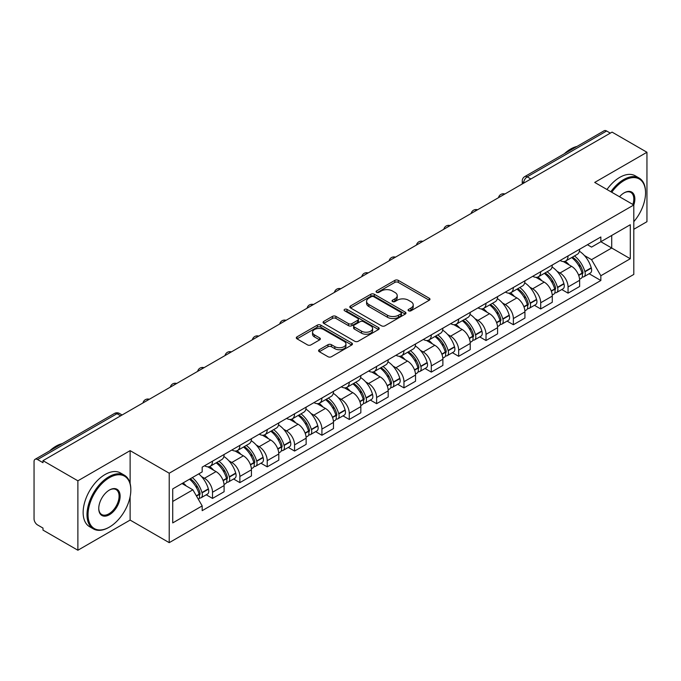 <?xml version="1.0" encoding="UTF-8"?>
<svg xmlns="http://www.w3.org/2000/svg" width="681" height="681" viewBox="0 0 681 681"><rect width="100%" height="100%" fill="white"/><g stroke="black" fill="none" stroke-linecap="round" stroke-linejoin="round"><path stroke-width="1.02" d="M408.574 310.791A1.702 0.987 0 0 0 410.983 310.791L429.268 300.236A2.435 1.405 0 0 0 429.975 299.24A2.435 1.405 0 0 0 429.268 298.252L398.291 280.368A2.435 1.405 0 0 0 394.844 280.368L376.567 290.923A1.702 0.987 0 0 0 376.065 291.621A1.702 0.987 0 0 0 376.567 292.311A1.702 0.987 0 0 0 378.976 292.311L381.343 290.949A7.789 4.495 0 0 1 392.35 290.949L394.937 292.438A7.789 4.495 0 0 1 397.219 295.614A7.789 4.495 0 0 1 394.937 298.797L392.571 300.159A1.702 0.987 0 0 0 392.069 300.857A1.702 0.987 0 0 0 392.571 301.555A1.702 0.987 0 0 0 394.98 301.555L397.346 300.185A7.789 4.495 0 0 1 408.353 300.185L410.941 301.674A7.789 4.495 0 0 1 413.222 304.858A7.789 4.495 0 0 1 410.941 308.033L408.574 309.404A1.702 0.987 0 0 0 408.072 310.093A1.702 0.987 0 0 0 408.574 310.791L408.574 309.404M319.304 349.711A2.435 1.405 0 0 0 318.589 350.706A2.435 1.405 0 0 0 319.304 351.702L327.995 356.716A2.435 1.405 0 0 0 331.434 356.716L351.745 344.995A2.435 1.405 0 0 0 352.452 343.999A2.435 1.405 0 0 0 351.745 343.011L320.768 325.126A2.435 1.405 0 0 0 317.32 325.126L297.018 336.848A2.435 1.405 0 0 0 296.303 337.844A2.435 1.405 0 0 0 297.018 338.832L307.514 344.892A2.435 1.405 0 0 0 310.953 344.892L319.644 339.879A2.435 1.405 0 0 0 320.359 338.883A2.435 1.405 0 0 0 319.644 337.887L314.443 334.882A6.512 3.763 0 0 1 312.536 332.226A6.512 3.763 0 0 1 316.554 328.753A6.512 3.763 0 0 1 323.645 329.57L344.041 341.343A6.512 3.763 0 0 1 345.948 343.999A6.512 3.763 0 0 1 341.93 347.472A6.512 3.763 0 0 1 334.831 346.655L331.434 344.697A2.435 1.405 0 0 0 327.995 344.697L319.304 349.711L319.304 351.702M169.22 473.218L130.122 450.643L77.881 480.812L42.988 460.662L612.066 132.114L646.95 152.255L594.709 182.423L633.798 204.99L169.22 473.218L169.22 542.655L633.798 274.426L633.798 204.99A15.127 8.734 -60 0 0 624.162 192.842L624.162 192.842A15.127 8.734 -60 0 0 619.523 196.749M381.513 325.816A2.435 1.405 0 0 0 384.952 325.816L405.255 314.094A2.435 1.405 0 0 0 405.97 313.107A2.435 1.405 0 0 0 405.255 312.111L374.286 294.226A2.435 1.405 0 0 0 370.839 294.226L350.536 305.948A2.435 1.405 0 0 0 349.821 306.944A2.435 1.405 0 0 0 350.536 307.94L381.513 325.816M345.284 311.157A1.702 0.987 0 0 1 347.012 311.404L347.012 309.378L378.5 327.561A2.435 1.405 0 0 1 379.215 328.548A2.435 1.405 0 0 1 378.5 329.544L358.197 341.266A2.435 1.405 0 0 1 354.75 341.266L323.781 323.381L323.781 321.398A2.435 1.405 0 0 0 323.066 322.394A2.435 1.405 0 0 0 323.781 323.381M323.781 321.398L332.464 316.384A2.435 1.405 0 0 1 335.912 316.384L348.468 323.637A2.435 1.405 0 0 0 351.915 323.637L357.678 320.308A2.435 1.405 0 0 0 358.393 319.312A2.435 1.405 0 0 0 357.678 318.316L344.603 310.766A1.702 0.987 0 0 1 344.101 310.076A1.702 0.987 0 0 1 345.156 309.165A1.702 0.987 0 0 1 347.012 309.378M77.881 480.812L77.881 550.239L42.988 530.099L42.988 528.073L37.557 524.94A4.963 2.86 -120 0 1 34.05 518.862L34.05 461.573A4.963 2.86 -120 0 1 35.08 459.309L114.493 413.452A4.963 2.86 60 0 1 116.97 413.699L37.557 459.556A4.963 2.86 -120 0 0 35.08 459.309M633.798 229.284L646.95 221.691L646.95 152.255M77.881 550.239L130.122 520.08L169.22 542.655M42.988 460.662L42.988 462.688L37.557 459.556M530.891 178.975L527.213 176.856A4.963 2.86 60 0 0 524.728 176.609L604.149 130.761A4.963 2.86 60 0 1 606.626 130.999L527.213 176.856A4.963 2.86 120 0 0 523.706 182.925L523.706 183.129M610.312 133.127L606.626 130.999M568.056 255.903A11.407 6.589 60 0 1 565.698 261.027L577.267 254.345A11.407 6.589 -120 0 0 579.625 249.22M557.075 271.327L559.995 273.013A11.407 6.589 60 0 1 568.056 286.982L579.633 280.3A11.407 6.589 -120 0 0 571.563 266.331L563.281 261.547M579.633 280.3L579.633 286.471L568.056 293.153L561.782 289.527M565.698 261.027A11.407 6.589 60 0 1 560.08 260.508M568.056 286.982L568.056 293.153M540.705 271.693A11.407 6.589 60 0 1 538.348 276.809L549.916 270.136A11.407 6.589 -120 0 0 552.282 265.011M534.432 305.318L540.705 308.944L552.282 302.262L552.282 296.09A11.407 6.589 -120 0 0 544.213 282.121L535.93 277.337M538.348 276.809A11.407 6.589 60 0 1 532.729 276.299M529.724 287.118L532.644 288.804A11.407 6.589 60 0 1 540.705 302.764L540.705 308.944M513.363 287.484A11.407 6.589 60 0 1 510.997 292.6L522.565 285.926A11.407 6.589 -120 0 0 524.932 280.802M507.09 321.109L513.363 324.735L524.932 318.053L524.932 311.881A11.407 6.589 -120 0 0 516.87 297.912L508.588 293.128M510.997 292.6A11.407 6.589 60 0 1 505.387 292.089M502.382 302.909L505.293 304.586A11.407 6.589 60 0 1 513.363 318.555L513.363 324.735M486.013 303.275A11.407 6.589 60 0 1 483.646 308.391L495.223 301.717A11.407 6.589 -120 0 0 497.581 296.593M479.739 336.899L486.013 340.526L497.581 333.843L497.581 327.663A11.407 6.589 -120 0 0 489.52 313.703L481.237 308.919M483.646 308.391A11.407 6.589 60 0 1 478.036 307.88M475.032 318.691L477.943 320.376A11.407 6.589 60 0 1 486.013 334.345L486.013 340.526M458.662 319.066A11.407 6.589 60 0 1 456.304 324.182L467.873 317.499A11.407 6.589 -120 0 0 470.23 312.383M452.388 352.69L458.662 356.308L470.23 349.634L470.23 343.454A11.407 6.589 -120 0 0 462.169 329.485L453.887 324.709M456.304 324.182A11.407 6.589 60 0 1 450.686 323.671M447.681 334.482L450.601 336.167A11.407 6.589 60 0 1 458.662 350.136L458.662 356.308M431.311 334.856A11.407 6.589 60 0 1 428.953 339.972L440.522 333.29A11.407 6.589 -120 0 0 442.88 328.174M425.038 368.481L431.311 372.098L442.88 365.425L442.88 359.245A11.407 6.589 -120 0 0 434.818 345.276L426.536 340.5M428.953 339.972A11.407 6.589 60 0 1 423.335 339.461M420.33 350.272L423.25 351.958A11.407 6.589 60 0 1 431.311 365.927L431.311 372.098M403.961 350.647A11.407 6.589 60 0 1 401.603 355.763L413.171 349.081A11.407 6.589 -120 0 0 415.538 343.965M397.687 384.271L403.961 387.889L415.538 381.215L415.538 375.035A11.407 6.589 -120 0 0 407.468 361.066L399.185 356.291M401.603 355.763A11.407 6.589 60 0 1 395.984 355.252M392.98 366.063L395.899 367.749A11.407 6.589 60 0 1 403.961 381.718L403.961 387.889M376.619 366.429A11.407 6.589 60 0 1 374.252 371.554L385.821 364.871A11.407 6.589 -120 0 0 388.187 359.755M370.336 400.062L376.619 403.68L388.187 396.997L388.187 390.826A11.407 6.589 -120 0 0 380.117 376.857L371.843 372.073M374.252 371.554A11.407 6.589 60 0 1 368.642 371.034M365.629 381.854L368.549 383.539A11.407 6.589 60 0 1 376.619 397.508L376.619 403.68M349.268 382.22A11.407 6.589 60 0 1 346.901 387.344L358.478 380.662A11.407 6.589 -120 0 0 360.836 375.546M342.994 415.853L349.268 419.47L360.836 412.788L360.836 406.617A11.407 6.589 -120 0 0 352.775 392.648L344.492 387.864M346.901 387.344A11.407 6.589 60 0 1 341.292 386.825M338.287 397.644L341.198 399.33A11.407 6.589 60 0 1 349.268 413.299L349.268 419.47M321.917 398.01A11.407 6.589 60 0 1 319.551 403.135L331.128 396.453A11.407 6.589 -120 0 0 333.486 391.337M315.644 431.635L321.917 435.261L333.486 428.579L333.486 422.407A11.407 6.589 -120 0 0 325.424 408.438L317.142 403.654M319.551 403.135A11.407 6.589 60 0 1 313.941 402.616M310.936 413.435L313.856 415.121A11.407 6.589 60 0 1 321.917 429.09L321.917 435.261M294.567 413.801A11.407 6.589 60 0 1 292.209 418.926L303.777 412.243A11.407 6.589 -120 0 0 306.135 407.119M288.293 447.426L294.567 451.052L306.135 444.37L306.135 438.198A11.407 6.589 -120 0 0 298.074 424.229L289.791 419.445M292.209 418.926A11.407 6.589 60 0 1 286.59 418.406M283.585 429.226L286.505 430.911A11.407 6.589 60 0 1 294.567 444.88L294.567 451.052M267.216 429.592A11.407 6.589 60 0 1 264.858 434.708L276.426 428.034A11.407 6.589 -120 0 0 278.793 422.91M260.942 463.216L267.216 466.843L278.793 460.16L278.793 453.989A11.407 6.589 -120 0 0 270.723 440.02L262.44 435.236M264.858 434.708A11.407 6.589 60 0 1 259.24 434.197M256.235 445.016L259.155 446.702A11.407 6.589 60 0 1 267.216 460.662L267.216 466.843M239.865 445.383A11.407 6.589 60 0 1 237.507 450.499L249.076 443.825A11.407 6.589 -120 0 0 251.442 438.7M233.592 479.007L239.865 482.633L251.442 475.951L251.442 469.779A11.407 6.589 -120 0 0 243.372 455.81L235.09 451.026M237.507 450.499A11.407 6.589 60 0 1 231.889 449.988M228.884 460.807L231.804 462.484A11.407 6.589 60 0 1 239.865 476.453L239.865 482.633M212.523 461.173A11.407 6.589 60 0 1 210.157 466.289L221.725 459.615A11.407 6.589 -120 0 0 224.092 454.491M206.249 494.798L212.523 498.424L224.092 491.742L224.092 485.562A11.407 6.589 -120 0 0 216.03 471.601L207.748 466.817M210.157 466.289A11.407 6.589 60 0 1 204.547 465.778M201.542 476.598L204.453 478.275A11.407 6.589 60 0 1 212.523 492.244L212.523 498.424M587.431 244.717L591.551 247.101L630.291 224.73L611.708 235.456L611.708 248.012L591.551 259.648L584.426 255.537M172.727 501.454L192.885 489.818L202.18 505.906L172.727 522.914L172.727 488.907L202.18 471.899L202.18 467.14L600.846 236.979L600.846 241.729L630.291 258.737L600.846 275.745L591.551 259.648M630.291 224.73L630.291 258.737M202.18 505.906L202.18 510.665L600.846 280.504L600.846 275.745M130.122 450.643L130.122 483.467M130.122 496.696L130.122 520.08M192.885 489.818L182.014 483.544M589.133 273.736L600.846 280.504M409.255 311.03L410.941 310.059A7.789 4.495 0 0 0 413.222 306.884L413.222 304.858M397.219 295.614L397.219 297.64A7.789 4.495 0 0 1 394.937 300.823L393.252 301.794M429.234 300.253L398.291 282.394A2.435 1.405 0 0 0 394.844 282.394L377.248 292.558M405.255 312.111L405.255 314.094L374.286 296.252A2.435 1.405 0 0 0 370.839 296.252L350.57 307.957M400.956 313.796A1.702 0.987 0 0 0 401.458 313.107A1.702 0.987 0 0 0 400.956 312.409L373.767 296.712A1.702 0.987 0 0 0 371.358 296.712L368.864 298.15A7.789 4.495 0 0 0 366.582 301.325A7.789 4.495 0 0 0 368.864 304.509L387.446 315.235A7.789 4.495 0 0 0 398.462 315.235L400.956 313.796L400.956 315.822A1.702 0.987 0 0 0 401.458 315.124L401.458 313.107M366.582 301.325L366.582 303.351A7.789 4.495 0 0 0 368.864 306.535L368.864 304.509M400.956 315.822L398.462 317.261A7.789 4.495 0 0 1 387.446 317.261L368.864 306.535M323.807 323.407L332.464 318.402L332.464 316.384M358.393 319.312L358.393 321.338A2.435 1.405 0 0 1 357.678 322.326L351.915 325.654A2.435 1.405 0 0 1 348.468 325.654L335.912 318.402A2.435 1.405 0 0 0 332.464 318.402M347.012 311.404L378.466 329.561M361.509 331.162A6.512 3.763 0 0 0 368.6 331.97A6.512 3.763 0 0 0 372.618 328.506A6.512 3.763 0 0 0 370.711 325.841L363.526 321.696A2.435 1.405 0 0 0 360.087 321.696L354.324 325.024A2.435 1.405 0 0 0 353.609 326.02A2.435 1.405 0 0 0 354.324 327.008L361.509 331.162L361.509 333.188A6.512 3.763 0 0 0 368.6 333.996A6.512 3.763 0 0 0 372.618 330.523L372.618 328.506M353.609 326.02L353.609 328.046A2.435 1.405 0 0 0 354.324 329.034L354.324 327.008M361.509 333.188L354.324 329.034M345.948 343.999L345.948 346.025A6.512 3.763 0 0 1 341.93 349.498A6.512 3.763 0 0 1 334.831 348.681L331.434 346.723A2.435 1.405 0 0 0 327.995 346.723L319.338 351.719M312.536 332.226L312.536 334.252A6.512 3.763 0 0 0 314.443 336.908L314.443 334.882M319.619 339.896L314.443 336.908M351.711 345.012L320.768 327.152A2.435 1.405 0 0 0 317.32 327.152L297.052 338.857M572.363 257.171A15.62 9.015 60 0 1 572.44 257.222A15.62 9.015 60 0 1 582.715 271.234L582.808 271.557A3.039 1.754 60 0 1 582.332 273.941A3.039 1.754 60 0 1 582.264 273.983M571.682 257.571A18.847 10.879 60 0 1 582.034 273.115L582.127 273.439A6.257 3.618 60 0 1 581.14 278.359L579.582 279.253M582.212 276.971A6.257 3.618 -120 0 0 583.94 276.733A6.257 3.618 -120 0 0 584.928 271.821L584.843 271.498A18.847 10.879 -120 0 0 574.483 255.954M579.395 251.229A18.847 10.879 60 0 1 591.236 267.803L591.329 268.127A6.257 3.618 60 0 1 590.342 273.038L583.94 276.733M565.256 261.24A18.847 10.879 60 0 1 569.188 264.96M578.348 264.986L580.748 266.373M545.013 272.962A15.62 9.015 60 0 1 545.089 273.013A15.62 9.015 60 0 1 555.373 287.024L555.458 287.348A3.039 1.754 60 0 1 554.981 289.731A3.039 1.754 60 0 1 554.913 289.774M544.332 273.362A18.847 10.879 60 0 1 554.683 288.906L554.777 289.229A6.257 3.618 60 0 1 553.789 294.149L552.231 295.043M554.862 292.762A6.257 3.618 -120 0 0 556.59 292.524A6.257 3.618 -120 0 0 557.586 287.612L557.492 287.288A18.847 10.879 -120 0 0 547.132 271.736M552.044 267.012A18.847 10.879 60 0 1 563.894 283.594L563.979 283.917A6.257 3.618 60 0 1 562.991 288.829L556.59 292.524M537.905 277.031A18.847 10.879 60 0 1 541.838 280.751M550.997 280.776L553.406 282.164M517.662 288.753A15.62 9.015 60 0 1 517.747 288.804A15.62 9.015 60 0 1 528.022 302.815L528.115 303.139A3.039 1.754 60 0 1 527.63 305.522A3.039 1.754 60 0 1 527.562 305.565M516.981 289.153A18.847 10.879 60 0 1 527.332 304.696L527.426 305.02A6.257 3.618 60 0 1 526.439 309.932L524.881 310.834M527.511 308.553A6.257 3.618 -120 0 0 529.248 308.314A6.257 3.618 -120 0 0 530.235 303.403L530.141 303.079A18.847 10.879 -120 0 0 519.79 287.527M524.693 282.802A18.847 10.879 60 0 1 536.543 299.385L536.637 299.708A6.257 3.618 60 0 1 535.641 304.62L529.248 308.314M510.554 292.821A18.847 10.879 60 0 1 514.487 296.533M523.655 296.567L526.055 297.946M490.311 304.543A15.62 9.015 60 0 1 490.397 304.586A15.62 9.015 60 0 1 500.671 318.606L500.765 318.929A3.039 1.754 60 0 1 500.28 321.313A3.039 1.754 60 0 1 500.212 321.347M489.63 304.935A18.847 10.879 60 0 1 499.99 320.487L500.075 320.811A6.257 3.618 60 0 1 499.088 325.722L497.53 326.625M500.16 324.343A6.257 3.618 -120 0 0 501.897 324.105A6.257 3.618 -120 0 0 502.884 319.193L502.791 318.87A18.847 10.879 -120 0 0 492.44 303.317M497.343 298.593A18.847 10.879 60 0 1 509.192 315.175L509.286 315.499A6.257 3.618 60 0 1 508.298 320.41L501.897 324.105M483.204 308.612A18.847 10.879 60 0 1 487.136 312.324M496.304 312.349L498.705 313.737M462.969 320.334A15.62 9.015 60 0 1 463.046 320.376A15.62 9.015 60 0 1 473.321 334.397L473.414 334.72A3.039 1.754 60 0 1 472.937 337.104A3.039 1.754 60 0 1 472.869 337.138M462.28 320.725A18.847 10.879 60 0 1 472.64 336.278L472.733 336.601A6.257 3.618 60 0 1 471.737 341.513L470.188 342.415M472.81 340.134A6.257 3.618 -120 0 0 474.546 339.896A6.257 3.618 -120 0 0 475.534 334.984L475.44 334.66A18.847 10.879 -120 0 0 465.089 319.108M469.992 314.384A18.847 10.879 60 0 1 481.842 330.966L481.935 331.289A6.257 3.618 60 0 1 480.948 336.201L474.546 339.896M455.853 324.403A18.847 10.879 60 0 1 459.794 328.114M468.954 328.14L471.354 329.527M435.619 336.125A15.62 9.015 60 0 1 435.695 336.167A15.62 9.015 60 0 1 445.97 350.187L446.064 350.511A3.039 1.754 60 0 1 445.587 352.894A3.039 1.754 60 0 1 445.519 352.928M434.938 336.516A18.847 10.879 60 0 1 445.289 352.068L445.383 352.392A6.257 3.618 60 0 1 444.395 357.304L442.837 358.206M445.459 355.925A6.257 3.618 -120 0 0 447.196 355.686A6.257 3.618 -120 0 0 448.183 350.766L448.098 350.443A18.847 10.879 -120 0 0 437.738 334.899M442.65 330.174A18.847 10.879 60 0 1 454.491 346.748L454.585 347.072A6.257 3.618 60 0 1 453.597 351.992L447.196 355.686M428.511 340.194A18.847 10.879 60 0 1 432.444 343.905M441.603 343.931L444.003 345.318M633.798 221.674A30.245 17.468 120 0 0 645.545 192.842A30.245 17.468 120 0 0 624.162 180.499A30.245 17.468 120 0 0 611.742 192.255M610.84 191.736A30.994 17.893 -60 0 1 623.634 179.588A30.994 17.893 -60 0 1 639.127 178.047A30.994 17.893 -60 0 1 645.545 192.238A30.994 17.893 -60 0 1 645.545 192.544M632.87 204.453A14.378 8.3 120 0 0 630.827 192.434A14.378 8.3 120 0 0 623.89 193.004M564.421 153.693A30.994 17.893 -60 0 1 570.687 149.02A30.994 17.893 -60 0 1 576.952 146.458M606.984 189.505A30.994 17.893 -60 0 1 619.778 177.358A30.994 17.893 -60 0 1 635.271 175.826L639.127 178.047M108.909 527.366L109.437 527.068A30.245 17.468 120 0 0 130.82 490.022A30.245 17.468 120 0 0 109.437 477.67A30.245 17.468 120 0 0 88.045 514.717A30.245 17.468 120 0 0 109.437 527.068L108.909 527.366A30.994 17.893 -60 0 1 93.416 528.907A30.994 17.893 -60 0 1 88.666 504.068A30.994 17.893 -60 0 1 108.909 476.76A30.994 17.893 -60 0 1 124.402 475.227A30.994 17.893 -60 0 1 130.82 489.409A30.994 17.893 -60 0 1 130.82 489.716M109.437 490.022L109.437 490.022A15.127 8.734 -60 0 1 120.128 496.194A15.127 8.734 -60 0 1 109.437 514.717A15.127 8.734 -60 0 1 98.745 508.545A15.127 8.734 -60 0 1 109.437 490.022L109.437 490.022M98.745 508.23A14.378 8.3 120 0 0 101.716 514.521A14.378 8.3 120 0 0 108.909 513.806A14.378 8.3 120 0 0 118.307 501.131A14.378 8.3 120 0 0 116.102 489.613A14.378 8.3 120 0 0 109.173 490.175M49.704 450.865A30.994 17.893 -60 0 1 55.961 446.191A30.994 17.893 -60 0 1 62.226 443.629M93.416 528.907L89.56 526.677A30.994 17.893 -60 0 1 84.81 501.846A30.994 17.893 -60 0 1 105.053 474.529A30.994 17.893 -60 0 1 120.546 472.997L124.402 475.227M408.268 351.915A15.62 9.015 60 0 1 408.345 351.958A15.62 9.015 60 0 1 418.628 365.978L418.713 366.301A3.039 1.754 60 0 1 418.236 368.685A3.039 1.754 60 0 1 418.168 368.719M407.587 352.307A18.847 10.879 60 0 1 417.938 367.859L418.032 368.183A6.257 3.618 60 0 1 417.044 373.094L415.487 373.997M418.117 371.707A6.257 3.618 -120 0 0 419.845 371.477A6.257 3.618 -120 0 0 420.841 366.557L420.747 366.233A18.847 10.879 -120 0 0 410.388 350.689M415.299 345.965A18.847 10.879 60 0 1 427.14 362.539L427.234 362.862A6.257 3.618 60 0 1 426.246 367.783L419.845 371.477M401.16 355.984A18.847 10.879 60 0 1 405.093 359.696M414.252 359.721L416.653 361.109M380.917 367.706A15.62 9.015 60 0 1 380.994 367.749A15.62 9.015 60 0 1 391.277 381.769L391.371 382.092A3.039 1.754 60 0 1 390.885 384.476A3.039 1.754 60 0 1 390.817 384.51M380.236 368.098A18.847 10.879 60 0 1 390.588 383.641L390.681 383.973A6.257 3.618 60 0 1 389.694 388.885L388.136 389.787M390.766 387.498A6.257 3.618 -120 0 0 392.503 387.268A6.257 3.618 -120 0 0 393.49 382.347L393.397 382.024A18.847 10.879 -120 0 0 383.037 366.48M387.949 361.756A18.847 10.879 60 0 1 399.798 378.33L399.883 378.653A6.257 3.618 60 0 1 398.896 383.573L392.503 387.268M373.809 371.775A18.847 10.879 60 0 1 377.742 375.486M386.902 375.512L389.311 376.899M353.567 383.497A15.62 9.015 60 0 1 353.652 383.539A15.62 9.015 60 0 1 363.926 397.559L364.02 397.883A3.039 1.754 60 0 1 363.535 400.266A3.039 1.754 60 0 1 363.467 400.3M352.886 383.888A18.847 10.879 60 0 1 363.245 399.432L363.331 399.756A6.257 3.618 60 0 1 362.343 404.676L360.785 405.57M363.416 403.288A6.257 3.618 -120 0 0 365.152 403.058A6.257 3.618 -120 0 0 366.14 398.138L366.046 397.815A18.847 10.879 -120 0 0 355.695 382.271M360.598 377.546A18.847 10.879 60 0 1 372.447 394.12L372.541 394.444A6.257 3.618 60 0 1 371.545 399.364L365.152 403.058M346.459 387.566A18.847 10.879 60 0 1 350.392 391.277M359.559 391.303L361.96 392.69M326.225 399.287A15.62 9.015 60 0 1 326.301 399.33A15.62 9.015 60 0 1 336.576 413.341L336.669 413.665A3.039 1.754 60 0 1 336.193 416.057A3.039 1.754 60 0 1 336.125 416.091M325.535 399.679A18.847 10.879 60 0 1 335.895 415.223L335.988 415.546A6.257 3.618 60 0 1 334.992 420.466L333.443 421.36M336.065 419.079A6.257 3.618 -120 0 0 337.802 418.849A6.257 3.618 -120 0 0 338.789 413.929L338.695 413.605A18.847 10.879 -120 0 0 328.344 398.062M333.247 393.337A18.847 10.879 60 0 1 345.097 409.911L345.19 410.234A6.257 3.618 60 0 1 344.203 415.155L337.802 418.849M319.108 403.348A18.847 10.879 60 0 1 323.049 407.068M332.209 407.093L334.609 408.481M298.874 415.07A15.62 9.015 60 0 1 298.95 415.121A15.62 9.015 60 0 1 309.225 429.132L309.319 429.456A3.039 1.754 60 0 1 308.842 431.848A3.039 1.754 60 0 1 308.774 431.882M298.184 415.47A18.847 10.879 60 0 1 308.544 431.013L308.638 431.337A6.257 3.618 60 0 1 307.65 436.257L306.092 437.151M308.714 434.87A6.257 3.618 -120 0 0 310.451 434.631A6.257 3.618 -120 0 0 311.438 429.72L311.345 429.396A18.847 10.879 -120 0 0 300.993 413.852M305.905 409.128A18.847 10.879 60 0 1 317.746 425.702L317.84 426.025A6.257 3.618 60 0 1 316.852 430.937L310.451 434.631M291.766 419.138A18.847 10.879 60 0 1 295.699 422.858M304.858 422.884L307.259 424.272M271.523 430.86A15.62 9.015 60 0 1 271.6 430.911A15.62 9.015 60 0 1 281.883 444.923L281.968 445.246A3.039 1.754 60 0 1 281.491 447.63A3.039 1.754 60 0 1 281.423 447.672M270.842 431.26A18.847 10.879 60 0 1 281.193 446.804L281.287 447.128A6.257 3.618 60 0 1 280.3 452.048L278.742 452.942M281.372 450.66A6.257 3.618 -120 0 0 283.1 450.422A6.257 3.618 -120 0 0 284.088 445.51L284.003 445.187A18.847 10.879 -120 0 0 273.643 429.634M278.555 424.918A18.847 10.879 60 0 1 290.395 441.492L290.489 441.816A6.257 3.618 60 0 1 289.502 446.727L283.1 450.422M264.415 434.929A18.847 10.879 60 0 1 268.348 438.649M277.507 438.675L279.908 440.062M244.173 446.651A15.62 9.015 60 0 1 244.249 446.702A15.62 9.015 60 0 1 254.532 460.714L254.626 461.037A3.039 1.754 60 0 1 254.141 463.42A3.039 1.754 60 0 1 254.073 463.463M243.492 447.051A18.847 10.879 60 0 1 253.843 462.595L253.936 462.918A6.257 3.618 60 0 1 252.949 467.83L251.391 468.732M254.022 466.451A6.257 3.618 -120 0 0 255.75 466.213A6.257 3.618 -120 0 0 256.746 461.301L256.652 460.977A18.847 10.879 -120 0 0 246.292 445.425M251.204 440.701A18.847 10.879 60 0 1 263.053 457.283L263.138 457.606A6.257 3.618 60 0 1 262.151 462.518L255.75 466.213M237.065 450.72A18.847 10.879 60 0 1 240.997 454.431M250.157 454.465L252.566 455.844M216.822 462.442A15.62 9.015 60 0 1 216.907 462.484A15.62 9.015 60 0 1 227.182 476.504L227.275 476.828A3.039 1.754 60 0 1 226.79 479.211A3.039 1.754 60 0 1 226.722 479.245M216.141 462.842A18.847 10.879 60 0 1 226.501 478.385L226.586 478.709A6.257 3.618 60 0 1 225.598 483.621L224.04 484.523M226.671 482.242A6.257 3.618 -120 0 0 228.407 482.003A6.257 3.618 -120 0 0 229.395 477.092L229.301 476.768A18.847 10.879 -120 0 0 218.95 461.216M223.853 456.491A18.847 10.879 60 0 1 235.703 473.074L235.796 473.397A6.257 3.618 60 0 1 234.8 478.309L228.407 482.003M209.714 466.511A18.847 10.879 60 0 1 213.647 470.222M222.815 470.248L225.215 471.635M190.314 478.752A15.62 9.015 60 0 1 199.831 492.295L199.925 492.618A3.039 1.754 60 0 1 199.448 495.002A3.039 1.754 60 0 1 199.371 495.036M189.522 479.203A18.847 10.879 60 0 1 199.15 494.176L199.244 494.5A6.257 3.618 60 0 1 198.375 499.335M199.32 498.032A6.257 3.618 -120 0 0 201.057 497.794A6.257 3.618 -120 0 0 202.044 492.882L201.951 492.559A18.847 10.879 -120 0 0 192.331 477.585M198.724 473.891A18.847 10.879 60 0 1 208.352 488.864L208.446 489.188A6.257 3.618 60 0 1 207.458 494.1L201.057 497.794M183.129 482.897A18.847 10.879 60 0 1 186.305 486.013M195.464 486.038L197.865 487.426M523.876 183.027L523.706 182.925A4.963 2.86 0 0 1 522.25 180.899L522.25 183.964M239.865 476.453L251.442 469.779M267.216 460.662L278.793 453.989M294.567 444.88L306.135 438.198M321.917 429.09L333.486 422.407M349.268 413.299L360.836 406.617M376.619 397.508L388.187 390.826M403.961 381.718L415.538 375.035M431.311 365.927L442.88 359.245M458.662 350.136L470.23 343.454M486.013 334.345L497.581 327.663M513.363 318.555L524.932 311.881M540.705 302.764L552.282 296.09M212.523 492.244L224.092 485.562M204.453 478.275L216.03 471.601M231.804 462.484L243.372 455.81M259.155 446.702L270.723 440.02M286.505 430.911L298.074 424.229M313.856 415.121L325.424 408.438M341.198 399.33L352.775 392.648M368.549 383.539L380.117 376.857M395.899 367.749L407.468 361.066M423.25 351.958L434.818 345.276M450.601 336.167L462.169 329.485M477.943 320.376L489.52 313.703M505.293 304.586L516.87 297.912M532.644 288.804L544.213 282.121M559.995 273.013L571.563 266.331M504.459 194.238A4.963 2.86 120 0 0 502.272 195.498M477.117 210.029A4.963 2.86 120 0 0 474.921 211.289M449.766 225.82A4.963 2.86 120 0 0 447.57 227.079M422.416 241.61A4.963 2.86 120 0 0 420.228 242.87M395.065 257.401A4.963 2.86 120 0 0 392.877 258.661M367.714 273.183A4.963 2.86 120 0 0 365.527 274.452M340.364 288.974A4.963 2.86 120 0 0 338.176 290.242M313.022 304.765A4.963 2.86 120 0 0 310.825 306.033M285.671 320.555A4.963 2.86 120 0 0 283.483 321.824M258.32 336.346A4.963 2.86 120 0 0 256.133 337.614M230.97 352.137A4.963 2.86 120 0 0 228.782 353.396M203.619 367.927A4.963 2.86 120 0 0 201.431 369.187M176.277 383.718A4.963 2.86 120 0 0 174.081 384.978M148.926 399.509A4.963 2.86 120 0 0 146.738 400.768M120.656 415.827L116.97 413.699A4.963 2.86 120 0 1 119.456 413.452A4.963 4.963 0 0 0 114.493 413.452M410.941 310.059L410.941 308.033M392.571 301.555L392.571 300.159M394.937 300.823L394.937 298.797M376.567 292.311L376.567 290.923M394.844 282.394L394.844 280.368M398.291 282.394L398.291 280.368M429.268 300.236L429.268 298.252M350.536 307.94L350.536 305.948M370.839 296.252L370.839 294.226M374.286 296.252L374.286 294.226M387.446 317.261L387.446 315.235M398.462 317.261L398.462 315.235M335.912 318.402L335.912 316.384M348.468 325.654L348.468 323.637M351.915 325.654L351.915 323.637M357.678 322.326L357.678 320.308M378.5 329.544L378.5 327.561M327.995 346.723L327.995 344.697M331.434 346.723L331.434 344.697M334.831 348.681L334.831 346.655M319.644 339.879L319.644 337.887M297.018 338.832L297.018 336.848M317.32 327.152L317.32 325.126M320.768 327.152L320.768 325.126M351.745 344.995L351.745 343.011M578.697 275.422L582.127 273.439M584.928 271.821L591.329 268.127M584.843 271.498L591.236 267.803M582.025 273.09L582.962 272.553M578.586 275.107L582.034 273.115M551.346 291.213L554.777 289.229M557.586 287.612L563.979 283.917M557.492 287.288L563.894 283.594M554.674 288.88L555.611 288.344M551.235 290.898L554.683 288.906M524.004 306.995L527.426 305.02M530.235 303.403L536.637 299.708M530.141 303.079L536.543 299.385M527.332 304.671L528.26 304.135M523.885 306.688L527.332 304.696M496.653 322.785L500.075 320.811M502.884 319.193L509.286 315.499M502.791 318.87L509.192 315.175M499.982 320.462L500.91 319.925M496.534 322.479L499.99 320.487M469.303 338.576L472.733 336.601M475.534 334.984L481.935 331.289M475.44 334.66L481.842 330.966M472.631 336.252L473.567 335.716M469.183 338.27L472.64 336.278M441.952 354.367L445.383 352.392M448.183 350.766L454.585 347.072M448.098 350.443L454.491 346.748M445.28 352.043L446.217 351.507M441.841 354.06L445.289 352.068M414.601 370.158L418.032 368.183M420.841 366.557L427.234 362.862M420.747 366.233L427.14 362.539M417.93 367.834L418.866 367.297M414.491 369.851L417.938 367.859M387.259 385.948L390.681 383.973M393.49 382.347L399.883 378.653M393.397 382.024L399.798 378.33M390.588 383.624L391.515 383.08M387.14 385.642L390.588 383.641M359.909 401.739L363.331 399.756M366.14 398.138L372.541 394.444M366.046 397.815L372.447 394.12M363.237 399.415L364.165 398.87M359.789 401.424L363.245 399.432M332.558 417.53L335.988 415.546M338.789 413.929L345.19 410.234M338.695 413.605L345.097 409.911M335.886 415.206L336.823 414.661M332.439 417.215L335.895 415.223M305.207 433.32L308.638 431.337M311.438 429.72L317.84 426.025M311.345 429.396L317.746 425.702M308.536 430.988L309.472 430.452M305.097 433.005L308.544 431.013M277.857 449.111L281.287 447.128M284.088 445.51L290.489 441.816M284.003 445.187L290.395 441.492M281.185 446.779L282.121 446.242M277.746 448.796L281.193 446.804M250.506 464.893L253.936 462.918M256.746 461.301L263.138 457.606M256.652 460.977L263.053 457.283M253.843 462.569L254.771 462.033M250.395 464.587L253.843 462.595M223.164 480.684L226.586 478.709M229.395 477.092L235.796 473.397M229.301 476.768L235.703 473.074M226.492 478.36L227.42 477.824M223.045 480.377L226.501 478.385M196.503 496.083L199.244 494.5M202.044 492.882L208.446 489.188M201.951 492.559L208.352 488.864M199.141 494.151L200.069 493.614M196.341 495.794L199.15 494.176M504.885 193.991A4.963 4.963 0 0 0 498.518 197.669M477.534 209.782A4.963 4.963 0 0 0 471.175 213.459M450.184 225.573A4.963 4.963 0 0 0 443.825 229.25M422.833 241.363A4.963 4.963 0 0 0 416.474 245.041M395.491 257.154A4.963 4.963 0 0 0 389.123 260.832M368.14 272.945A4.963 4.963 0 0 0 361.773 276.614M340.789 288.735A4.963 4.963 0 0 0 334.422 292.404M313.439 304.526A4.963 4.963 0 0 0 307.08 308.195M286.088 320.317A4.963 4.963 0 0 0 279.729 323.986M258.737 336.108A4.963 4.963 0 0 0 252.379 339.776M231.395 351.89A4.963 4.963 0 0 0 225.028 355.567M204.045 367.68A4.963 4.963 0 0 0 197.677 371.358M176.694 383.471A4.963 4.963 0 0 0 170.335 387.149M149.343 399.262A4.963 4.963 0 0 0 142.984 402.939M122.112 414.984L119.456 413.452M524.728 176.609A4.963 4.963 0 0 0 522.25 180.899M645.545 192.842L645.545 192.238M130.82 490.022L130.82 489.409"/></g></svg>
